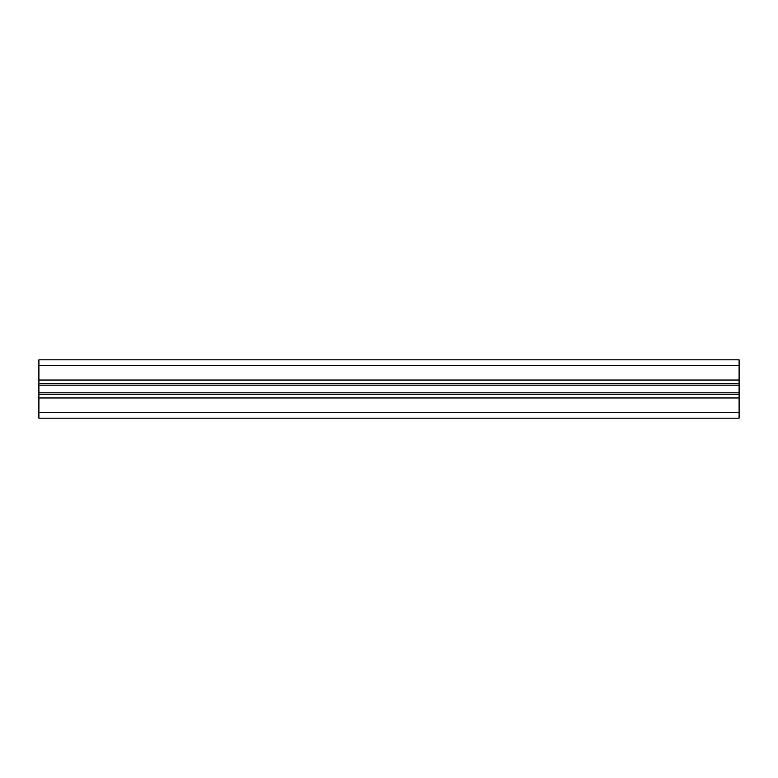 <?xml version="1.0" encoding="UTF-8"?>
<svg xmlns="http://www.w3.org/2000/svg" width="778" height="778" viewBox="0 0 778 778"><rect width="100%" height="100%" fill="white"/><g stroke="black" fill="none" stroke-linecap="round" stroke-linejoin="round"><path stroke-width="1.17" d="M38.9 389L38.9 359.825L739.1 359.825L739.1 418.175L38.9 418.175L38.9 389M38.9 385.168L739.1 385.168M38.9 397.966L739.1 397.966M38.9 412.34L739.1 412.34M38.9 380.034L739.1 380.034M38.9 365.66L739.1 365.66M38.9 392.832L739.1 392.832M38.9 394.553L739.1 394.553M38.9 383.447L739.1 383.447"/></g></svg>
